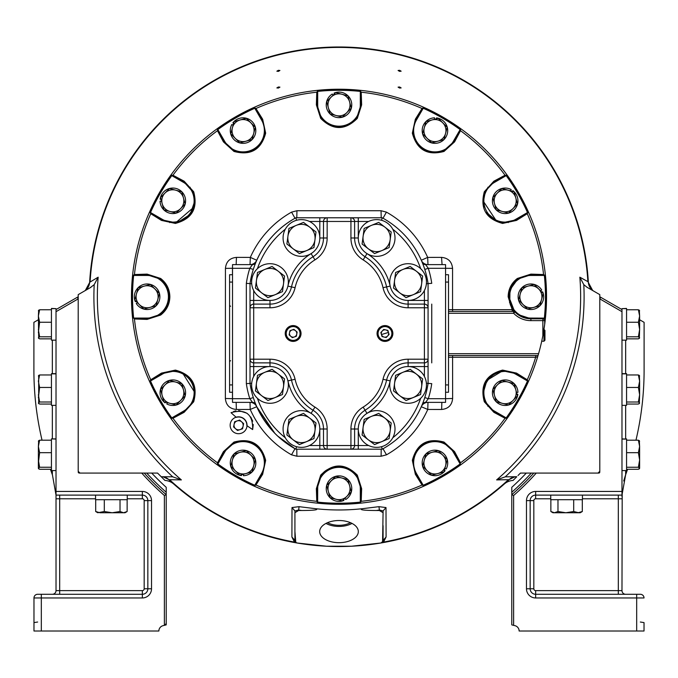 <?xml version="1.0" encoding="UTF-8"?>
<svg xmlns="http://www.w3.org/2000/svg" width="678" height="678" viewBox="0 0 678 678"><rect width="100%" height="100%" fill="white"/><g stroke="black" fill="none" stroke-linecap="round" stroke-linejoin="round"><path stroke-width="1.02" d="M492.881 197.544L501.864 188.526L508.017 190.171A11.018 11.018 0 0 0 494.542 203.68L492.881 197.544M512.983 208.595A11.018 11.018 0 0 0 508.017 190.171L514.161 191.806L517.475 204.086L508.492 213.104L502.339 211.46A11.018 11.018 0 0 0 512.983 208.595M494.542 203.68A11.018 11.018 0 0 0 502.339 211.46L496.194 209.824L494.542 203.68M176.136 213.104L163.839 209.824L162.178 203.68A11.018 11.018 0 0 0 180.628 208.595L176.136 213.104M175.661 190.171A11.018 11.018 0 0 0 162.178 203.68L160.525 197.544L169.508 188.526L181.806 191.806L183.458 197.951A11.018 11.018 0 0 0 175.661 190.171M180.628 208.595A11.018 11.018 0 0 0 183.458 197.951L185.119 204.086L180.628 208.595M255.343 459.625L252.063 471.922L245.928 473.575A11.018 11.018 0 0 0 250.835 455.133L255.343 459.625M232.41 460.099A11.018 11.018 0 0 0 245.928 473.575L239.783 475.236L230.774 466.252L234.046 453.955L240.19 452.294A11.018 11.018 0 0 0 232.41 460.099M250.835 455.133A11.018 11.018 0 0 0 240.19 452.294L246.334 450.641L250.835 455.133M330.017 113.879L326.703 101.598L331.195 97.09A11.018 11.018 0 0 0 336.161 115.523L330.017 113.879M349.636 102.005A11.018 11.018 0 0 0 331.195 97.09L335.686 92.589L347.984 95.861L351.297 108.149L346.805 112.65A11.018 11.018 0 0 0 349.636 102.005M336.161 115.523A11.018 11.018 0 0 0 346.805 112.65L342.314 117.158L336.161 115.523M233.079 125.218L231.808 124.532A12.772 12.772 0 0 0 235.325 140.744A12.772 12.772 0 0 0 253.216 138.312A12.772 12.772 0 0 0 250.784 120.421A12.772 12.772 0 0 0 232.893 122.854L233.571 123.371M521.874 287.777L534.162 284.463L538.671 288.955A11.018 11.018 0 0 0 520.238 293.921L521.874 287.777M533.755 307.397A11.018 11.018 0 0 0 538.671 288.955L543.171 293.447L539.9 305.744L527.611 309.058L523.102 304.566A11.018 11.018 0 0 0 533.755 307.397M520.238 293.921A11.018 11.018 0 0 0 523.102 304.566L518.602 300.066L520.238 293.921M516.5 392.359L517.941 392.316A12.772 12.772 0 0 0 506.788 380.036A12.772 12.772 0 0 0 492.516 391.087A12.772 12.772 0 0 0 503.568 405.368A12.772 12.772 0 0 0 517.848 394.316L517 394.206M444.921 468.303L446.192 468.981A12.772 12.772 0 0 0 442.675 452.777A12.772 12.772 0 0 0 424.784 455.209A12.772 12.772 0 0 0 427.216 473.1A12.772 12.772 0 0 0 445.107 470.668L444.429 470.151M185.119 395.977L176.136 404.986L169.983 403.351A11.018 11.018 0 0 0 183.458 389.833L185.119 395.977M165.017 384.918A11.018 11.018 0 0 0 169.983 403.351L163.839 401.715L160.525 389.426L169.508 380.417L175.661 382.053A11.018 11.018 0 0 0 165.017 384.918M183.458 389.833A11.018 11.018 0 0 0 175.661 382.053L181.806 383.689L183.458 389.833M308.465 254.962A18.365 18.365 0 0 0 318.423 230.978A18.365 18.365 0 0 0 294.438 221.011A18.365 18.365 0 0 0 284.472 245.004A18.365 18.365 0 0 0 308.465 254.962M253.309 397.579L249.809 398.698A93.666 93.666 0 0 1 246.343 383.638L250.013 383.375L250.013 359.204A3.67 3.67 0 0 0 253.691 362.874L269.988 362.874A22.035 22.035 0 0 1 291.489 380.078A47.748 47.748 0 0 0 313.016 410.232A22.035 22.035 0 0 1 323.491 428.996L323.491 445.522A3.67 3.67 0 0 0 327.16 449.192L295.888 449.192L296.532 446.692M253.691 376.451L253.691 366.552L250.013 366.552L250.013 359.204A3.67 3.67 0 0 0 253.691 362.874L253.691 307.778L269.988 307.778A25.713 25.713 0 0 0 295.074 287.709L291.489 286.904A22.035 22.035 0 0 1 269.988 304.108L253.691 304.108A3.67 3.67 0 0 0 250.013 307.778L250.013 283.607L246.343 283.345L246.343 383.638M253.691 362.874L253.691 366.552L269.98 366.552L269.988 362.874L269.988 359.204L250.013 359.204L250.013 307.778L253.691 307.778L253.691 304.108A3.67 3.67 0 0 0 250.013 307.778L250.013 300.43L253.691 300.43L253.691 290.523M381.561 446.692L382.206 449.192L350.933 449.192A3.67 3.67 0 0 0 354.602 445.522L354.602 428.996A22.035 22.035 0 0 1 365.078 410.232A47.748 47.748 0 0 0 386.604 380.078A22.035 22.035 0 0 1 408.105 362.874L424.403 362.874A3.67 3.67 0 0 0 428.072 359.204L428.072 283.607A89.996 89.996 0 0 0 382.206 217.782L327.16 217.782A3.67 3.67 0 0 0 323.491 221.46L323.491 237.986A22.035 22.035 0 0 1 313.016 256.75A47.748 47.748 0 0 0 291.489 286.904A22.035 22.035 0 0 1 269.988 304.108L269.988 307.778M309.456 221.46L319.813 221.46L319.813 217.782L327.16 217.782L295.888 217.782A89.996 89.996 0 0 0 250.013 283.607L251.699 283.726M424.403 290.523L424.403 300.43L428.072 300.43L428.072 307.778A3.67 3.67 0 0 0 424.403 304.108L408.105 304.108A22.035 22.035 0 0 1 386.604 286.904A47.748 47.748 0 0 0 365.078 256.75A22.035 22.035 0 0 1 354.602 237.986L354.602 221.46A3.67 3.67 0 0 0 350.933 217.782L358.281 217.782L358.281 221.46L368.637 221.46M382.206 217.782L381.561 220.291M424.784 269.412L428.284 268.302A93.666 93.666 0 0 1 431.75 283.336L426.394 283.726M390.181 380.883L386.604 380.078A22.035 22.035 0 0 1 408.105 362.874L408.105 366.552L428.072 366.552L428.072 359.204L428.072 383.375L431.75 383.646A93.666 93.666 0 0 1 428.284 398.698L425.598 402.368L445.565 402.368L445.565 264.623L425.598 264.623L428.284 268.302L445.565 268.302M368.637 445.522L358.281 445.522L358.281 449.192L319.813 449.192L319.813 445.522L309.456 445.522M295.888 449.192L295.888 449.192A89.996 89.996 0 0 1 250.013 383.375L251.699 383.256M390.181 380.892A51.426 51.426 0 0 1 367.01 413.36L365.078 410.232A22.035 22.035 0 0 0 354.602 428.996L358.281 428.996L358.281 445.522L327.16 445.522L327.16 428.996A25.713 25.713 0 0 0 314.939 407.105L311.083 413.36A51.426 51.426 0 0 1 287.913 380.892M426.394 383.256L428.072 383.375A89.996 89.996 0 0 1 382.206 449.192L382.206 449.192M354.602 237.986A22.035 22.035 0 0 0 365.078 256.75L363.145 259.877A25.713 25.713 0 0 1 350.933 237.986L350.933 221.46L358.281 221.46L358.281 237.978L350.933 237.986M390.181 286.099L386.604 286.904A22.035 22.035 0 0 0 408.105 304.108L408.105 300.43L424.403 300.43L424.403 359.204L408.105 359.204A25.713 25.713 0 0 0 383.019 379.265A44.078 44.078 0 0 1 363.145 407.105A25.713 25.713 0 0 0 350.933 428.996L350.933 449.192A3.67 3.67 0 0 0 354.602 445.522M296.532 220.291L295.888 217.782A89.996 89.996 0 0 0 250.013 283.607M298.278 327.499A7.899 7.899 0 0 1 299.125 338.644A7.899 7.899 0 0 1 287.981 339.483A7.899 7.899 0 0 1 287.133 328.338A7.899 7.899 0 0 1 298.278 327.499M288.633 338.729A6.899 6.899 0 0 0 298.362 337.991A6.899 6.899 0 0 0 297.634 328.254A6.899 6.899 0 0 0 287.896 328.991A6.899 6.899 0 0 0 288.633 338.729M297.134 332.084L296.345 336.254L292.345 337.661L289.125 334.898L289.913 330.728L293.913 329.322L297.134 332.084M377.392 335.771A7.899 7.899 0 0 0 387.248 341.059A7.899 7.899 0 0 0 392.528 331.203A7.899 7.899 0 0 0 382.68 325.923A7.899 7.899 0 0 0 377.392 335.771M378.349 335.483A6.899 6.899 0 0 0 386.952 340.102A6.899 6.899 0 0 0 391.57 331.5A6.899 6.899 0 0 0 382.968 326.881A6.899 6.899 0 0 0 378.349 335.483M389.087 334.457L386.189 337.551L382.053 336.585L380.833 332.525L383.731 329.432L387.867 330.398L389.087 334.457M391.198 231.978L378.714 222.384L371.434 225.384A13.636 13.636 0 0 0 368.332 248.801A13.636 13.636 0 0 0 390.164 239.783A13.636 13.636 0 0 0 371.434 225.384L364.162 228.393L362.094 244.004L374.57 253.597L389.121 247.58L391.198 231.978M295.328 218.096A3.67 3.67 0 0 0 295.006 218.257A89.996 89.996 0 0 0 256.742 260.25L250.326 257.403L250.029 264.623L236.147 264.615A3.67 3.67 0 0 0 235.944 264.623M421.555 260.123L427.674 257.403L441.548 257.386C448.234 258.021 451.904 261.683 452.557 268.369L452.548 309.685L512.17 309.685L508.144 296.761C508.314 289.218 511.382 283.124 517.348 278.472L530.916 274.115L543.561 274.548L543.527 274.997L530.891 274.785L517.755 279.056C511.992 283.557 509.025 289.455 508.847 296.761L514.627 311.634A176.263 176.263 0 0 0 514.721 310.626M527.967 212.324L527.264 213.714L516.526 220.409L502.601 223.426C485.999 218.952 479.897 208.392 484.312 191.747L493.881 181.187L505.051 175.238L506.61 175.331A206.968 206.968 0 0 1 527.967 212.324L527.264 213.714A205.765 205.765 0 0 1 543.561 274.548L544.866 275.404A206.968 206.968 0 0 1 544.866 318.118L530.891 318.067L530.891 318.728L517.755 314.456L521.738 316.812M505.246 175.653L506.195 175.627L494.525 182.365L494.194 181.789L505.246 175.653L505.051 175.238A205.765 205.765 0 0 0 460.523 130.71L454.565 141.88L444.014 151.448C427.403 155.881 416.843 149.779 412.334 133.159L415.343 119.235L422.047 108.497L422.419 108.751L415.911 119.591L412.902 130.583L413.046 133.108A22.035 22.035 0 0 0 443.692 150.813L453.972 141.566L460.108 130.507L460.523 130.71L460.43 129.151L460.108 130.507M360.357 90.894L361.213 92.2L361.645 104.844L357.289 118.413C345.094 130.549 332.906 130.549 320.711 118.413L316.355 104.844L316.787 92.2L317.643 90.894A206.968 206.968 0 0 1 360.357 90.894L361.213 92.2A205.765 205.765 0 0 1 422.047 108.497L423.436 107.794A206.968 206.968 0 0 1 460.43 129.151M316.355 104.844L317.024 104.87L321.304 118.006C333.093 129.634 344.899 129.634 356.713 117.989L360.976 104.87L360.306 104.87A21.306 21.306 0 0 1 339 126.176A21.306 21.306 0 0 1 317.694 104.87L317.024 104.87L317.245 92.225L316.787 92.2A205.765 205.765 0 0 0 255.953 108.497L262.657 119.235L265.666 133.159C261.157 149.779 250.597 155.881 233.986 151.448L223.426 141.88L217.477 130.71L217.892 130.507L224.028 141.566L234.3 150.804C250.326 154.974 260.547 149.075 264.954 133.108L265.098 130.591L262.089 119.591L255.581 108.751L255.953 108.497L254.564 107.794L255.581 108.751M171.39 175.331L172.949 175.238L184.119 181.187L193.688 191.747C198.103 208.392 192.001 218.952 175.399 223.426L161.474 220.409L150.736 213.714L150.033 212.324A206.968 206.968 0 0 1 171.39 175.331L172.949 175.238A205.765 205.765 0 0 1 217.477 130.71L217.57 129.151A206.968 206.968 0 0 1 254.564 107.794M150.991 213.333L150.499 212.528L162.169 219.265L161.839 219.841L150.991 213.333L150.736 213.714A205.765 205.765 0 0 0 134.439 274.548L147.084 274.115L160.652 278.472C166.619 283.133 169.686 289.235 169.856 296.769C169.669 304.32 166.602 310.414 160.652 315.05L147.084 319.406L134.439 318.974L134.473 318.516L147.109 318.728L160.245 314.456C166.008 309.956 168.983 304.058 169.153 296.761C168.958 289.421 165.991 283.523 160.245 279.056L147.109 274.785L134.473 274.997L134.439 274.548L133.134 275.404L134.473 274.997M448.505 313.287L513.661 313.287A23.874 23.874 0 0 0 530.891 320.635L542.858 320.635L542.858 335.635A207.536 207.536 0 0 1 538.569 353.696L537.662 356.781L535.662 357.272L452.582 357.255L452.633 398.478C451.997 405.156 448.328 408.817 441.632 409.47L427.776 409.461C418.987 428.962 405.224 444.082 386.494 454.828L381.121 456.235L296.879 456.235L291.506 454.828C272.776 444.082 259.013 428.962 250.224 409.461L236.368 409.47C229.673 408.817 226.003 405.156 225.367 398.469L225.443 268.369C226.096 261.683 229.766 258.021 236.453 257.386L250.326 257.403A97.022 97.022 0 0 1 291.565 212.129L296.939 210.731L381.061 210.731L386.435 212.129A97.022 97.022 0 0 1 427.674 257.403L427.971 264.623A7.348 7.348 0 0 1 421.614 260.962M448.505 309.685L452.548 309.685L452.624 311.448L448.836 311.448M445.522 268.293L452.557 268.369M450.565 311.448L493.075 311.448M512.246 311.448L512.17 309.685L513.687 311.448L512.246 311.448M509.771 303.083L509.975 289.811L517.755 279.056A22.035 22.035 0 0 0 508.847 296.761A22.035 22.035 0 0 1 517.755 279.056L517.348 278.472M521.789 316.829L530.891 318.796A22.035 22.035 0 0 1 514.966 311.999L513.661 313.287L513.687 311.448L514.966 311.999L512.949 310.185M543.527 274.997L544.866 275.404M542.858 335.635L544.697 324.304A207.536 207.536 0 0 0 339 89.225A207.536 207.536 0 0 0 131.464 296.761A207.536 207.536 0 0 1 339 89.225A207.536 207.536 0 0 1 545.985 311.863A207.536 207.536 0 0 0 339 89.225A207.536 207.536 0 0 0 131.464 296.761A207.536 207.536 0 0 0 537.662 356.781A207.536 207.536 0 0 1 131.464 296.761A207.536 207.536 0 0 0 132.015 311.821A207.536 207.536 0 0 1 131.464 296.761M544.866 318.118L543.697 318.974L544.214 319.346M538.035 355.526L448.505 355.526L538.035 355.526M544.62 324.864A207.536 207.536 0 0 1 544.536 325.499A207.536 207.536 0 0 0 544.62 324.864M544.502 325.711A207.536 207.536 0 0 1 544.341 326.838A207.536 207.536 0 0 0 544.502 325.711M543.951 341.195L543.951 329.406A207.536 207.536 0 0 0 544.273 327.321A207.536 207.536 0 0 1 543.951 329.406L543.951 329.457M518.009 475.515L520.458 473.075L598.03 473.075L599.793 471.312L599.793 294.633L587.004 287.252L583.8 284.65L579.851 277.2L587.885 281.641L592.725 290.557M85.292 290.548L90.115 281.641A249.343 249.343 0 0 1 339 47.418A249.343 249.343 0 0 1 587.885 281.641L588.36 282.302A249.775 249.775 0 0 0 339 46.985A249.775 249.775 0 0 0 89.64 282.302L98.149 277.2L94.2 284.65L90.03 287.811M278.395 71.368L279.921 70.478L278.395 70.3L276.861 71.198L278.395 71.368M399.605 70.3L401.139 71.198L399.605 71.368L398.079 70.478L399.605 70.3M399.605 88.055L401.139 87.92L399.605 86.987L398.079 87.14L399.605 88.055M278.395 86.987L279.921 87.14L278.395 88.055L276.861 87.92L278.395 86.987M90.996 287.252L78.207 294.633L78.207 471.312L79.97 473.075L157.542 473.075L161.22 476.744L172.712 476.82L181.365 479.905L168.932 479.693A11.018 11.018 0 0 0 166.118 477.795M297.125 543.002A249.775 249.775 0 0 1 168.932 479.693A11.018 11.018 0 0 0 161.432 476.744A11.018 11.018 0 0 1 168.932 479.693A249.775 249.775 0 0 0 297.125 543.002L294.455 542.086L291.913 537.001L291.998 507.559L299.057 506.669L315.05 508.627A213.223 213.223 0 0 0 362.95 508.627L378.943 506.669L386.002 507.559L386.087 537.001L383.545 542.086L380.875 543.002L351.45 546.222L326.55 546.222L297.125 543.002L295.794 542.358L294.922 531.433L294.922 512.695L298.591 510.509L301.693 510.509C313.295 510.441 318.211 509.915 316.423 508.941M361.577 508.941C359.815 509.915 364.73 510.441 376.307 510.509L379.409 510.509L383.078 512.695L382.57 541.697L380.875 543.002A249.775 249.775 0 0 0 509.068 479.693L496.635 479.905L505.288 476.82L516.78 476.744L513.06 480.439A14.696 14.696 0 0 0 504.279 484.024M593.852 291.201A11.018 11.018 0 0 1 588.36 282.302M89.64 282.302A11.018 11.018 0 0 1 84.318 291.108M173.721 484.024A14.696 14.696 0 0 0 164.94 480.439L159.991 475.515M159.355 474.88L158.771 474.295M148.355 473.075L156.923 473.075M371.205 544.451A249.775 249.775 0 0 1 361.298 545.536M351.043 546.248A249.775 249.775 0 0 1 325.618 546.18M316.702 545.536A249.775 249.775 0 0 1 306.795 544.451M339 520.518A19.323 11.085 0 0 1 358.315 531.366A19.323 11.085 0 0 1 339 542.68A19.323 11.085 0 0 1 319.685 531.366A19.323 11.085 0 0 1 339 520.518M301.693 510.509L298.591 510.009L294.93 510.932L291.998 507.559M299.057 506.669L298.591 510.509M294.922 512.695L294.93 510.932M294.922 525.662L294.913 540.391L296.006 542.527L294.455 542.086A249.343 249.343 0 0 1 170.051 480.134L163.025 476.744M295.43 541.697A2.644 2.288 180 0 1 294.922 540.349L294.922 540.391A2.644 2.644 0 0 0 295.794 542.358M294.922 540.349L294.922 531.433M294.913 540.391L291.913 537.001M386.002 507.559L383.07 510.932L379.409 510.009L378.943 506.669M379.409 510.509L379.409 510.009L376.307 510.509M383.07 510.932L383.078 512.695M386.087 537.001L383.087 540.391L383.078 525.662M380.875 543.002A249.775 249.775 0 0 0 509.068 479.693A11.018 11.018 0 0 1 516.568 476.744L514.975 476.744L507.949 480.134A249.343 249.343 0 0 1 383.545 542.086L381.994 542.527L383.078 540.349A2.644 2.288 180 0 1 382.57 541.697M383.078 531.433L383.078 540.349M382.206 542.358A2.644 2.644 0 0 0 383.078 540.391M519.229 474.295L518.645 474.88M521.077 473.075L520.212 473.312M325.974 523.416A18.738 10.746 180 0 0 339 526.433A18.738 10.746 180 0 0 352.026 523.416M350.492 522.687A16.764 9.619 0 0 1 339 525.306A16.764 9.619 0 0 1 327.508 522.687M514.746 310.668A176.297 176.297 0 0 1 514.661 311.677A176.297 176.297 0 0 1 514.661 311.744M483.711 397.689A176.433 176.433 0 0 0 484.287 396.859A176.433 176.433 0 0 1 483.711 397.689M498.33 372.527A176.433 176.433 0 0 0 498.762 371.62A176.433 176.433 0 0 1 498.33 372.527M514.873 282.709A176.433 176.433 0 0 0 514.788 281.709A176.433 176.433 0 0 1 514.873 282.709M498.762 221.901A176.433 176.433 0 0 0 498.33 220.986A176.433 176.433 0 0 1 498.762 221.901M484.287 196.654A176.433 176.433 0 0 0 483.711 195.832A176.433 176.433 0 0 1 484.287 196.654M194.289 195.832A176.433 176.433 0 0 0 193.713 196.654A176.433 176.433 0 0 1 194.289 195.832M179.67 220.986A176.433 176.433 0 0 0 179.238 221.901A176.433 176.433 0 0 1 179.67 220.986M514.873 310.804A176.433 176.433 0 0 1 514.788 311.812A176.433 176.433 0 0 1 514.788 311.829A176.433 176.433 0 0 0 514.788 311.812A176.433 176.433 0 0 0 514.873 310.804M423.208 107.726L422.402 108.743M412.334 460.362L413.046 460.43L412.91 462.947L415.911 473.922L422.419 484.762L422.047 485.024L415.351 474.286L412.334 460.362C416.8 443.759 427.36 437.657 444.014 442.064L454.565 451.641L460.523 462.803L460.133 463.955L460.523 462.803A205.765 205.765 0 0 0 505.051 418.275L493.881 412.326L484.312 401.774C479.88 385.163 485.973 374.603 502.601 370.095L516.526 373.103L527.264 379.799L527.967 381.197A206.968 206.968 0 0 1 506.61 418.19L505.051 418.275L506.61 418.19M360.755 501.288L360.306 502.118L360.306 488.643L360.976 488.643L360.755 501.288L361.213 501.322L360.357 502.627A206.968 206.968 0 0 1 317.643 502.627L316.787 501.322L316.355 488.677L320.711 475.109C332.906 462.972 345.094 462.972 357.289 475.109L361.645 488.677L361.213 501.322A205.765 205.765 0 0 0 422.047 485.024L423.436 485.719L422.419 484.762M255.581 484.762L254.564 485.719L255.953 485.024L255.581 484.762L262.089 473.922L265.098 462.938L264.954 460.413A22.035 22.035 0 0 0 234.291 442.717L224.028 451.955L217.892 463.006L217.477 462.803L217.57 464.362L217.892 463.006M172.754 417.868L171.39 418.19L172.949 418.275L172.754 417.868L183.806 411.732L192.527 402.562L193.62 399.986L194.857 392.57L182.501 372.9L175.348 370.807A22.035 22.035 0 0 1 177.873 371.247M171.39 418.19A206.968 206.968 0 0 1 150.033 381.197L150.736 379.799L161.474 373.103L175.399 370.095C192.027 374.603 198.12 385.163 193.688 401.774L184.119 412.326L172.949 418.275A205.765 205.765 0 0 0 217.477 462.803L223.435 451.641L233.986 442.064C250.64 437.657 261.2 443.759 265.666 460.362L262.649 474.286L255.953 485.024A205.765 205.765 0 0 0 316.787 501.322L317.694 502.118A206.459 206.459 0 0 0 360.306 502.118L360.357 502.627M147.084 319.406L147.109 318.067L133.642 318.067L134.439 318.974A205.765 205.765 0 0 0 150.736 379.799L150.991 380.18L161.839 373.671L162.169 374.256L150.499 380.985L150.991 380.18M164.161 282.794A22.035 22.035 0 0 1 167.025 287.303M168.229 290.447A22.035 22.035 0 0 1 169.153 296.761M169.153 296.778A22.035 22.035 0 0 1 168.534 301.947M168.008 303.769A22.035 22.035 0 0 1 160.245 314.456L160.652 315.05M160.652 278.472L160.245 279.056M231.037 412.673A158.406 158.406 0 0 0 236.283 417.343A8.263 8.263 0 0 1 246.851 425.598A158.406 158.406 0 0 0 252.648 429.555C253.072 414.199 245.877 408.571 231.037 412.673M225.367 398.469L232.478 398.689A3.67 3.67 0 0 0 232.52 399.266M225.443 268.369L232.478 268.293L232.478 274.726M232.478 392.265L232.478 398.834M232.52 267.717L232.478 268.293L232.52 267.717A3.67 3.67 0 0 0 232.478 268.293M236.453 257.386L236.147 264.615L250.029 264.615A7.348 7.348 0 0 0 256.742 260.25M441.548 257.386L442.073 264.623A3.67 3.67 0 0 0 441.853 264.615L427.971 264.615M421.614 406.02A7.348 7.348 0 0 1 427.674 402.368M250.029 402.359L250.224 409.461L256.742 406.732A7.348 7.348 0 0 0 250.326 402.368A7.348 7.348 0 0 1 256.742 406.732A89.996 89.996 0 0 0 295.006 448.726A3.67 3.67 0 0 0 295.328 448.887L295.049 448.751M381.206 217.782L381.061 210.731M296.795 217.782L296.939 210.731M452.633 398.478L445.522 398.689M441.632 409.47L441.853 402.368M452.65 355.526L452.582 357.255L448.505 357.264M544.697 324.304L544.697 320.558L542.858 320.635L542.934 318.796L530.891 318.796A22.035 22.035 0 0 1 514.966 311.999A1.763 1.763 0 0 0 513.687 311.448L448.505 311.448M543.697 318.974L544.358 318.067A206.459 206.459 0 0 0 544.358 275.454L530.891 275.454L530.916 274.115M542.934 318.796L543.561 318.914L542.934 318.796A1.763 1.763 0 0 1 544.697 320.558A1.763 1.763 0 0 0 542.934 318.796M527.009 380.18L527.501 380.985L515.831 374.256L516.161 373.671L527.009 380.18L527.264 379.799A205.765 205.765 0 0 0 535.662 357.272L535.739 355.526M508.847 296.761A22.035 22.035 0 0 0 509.042 299.71A22.035 22.035 0 0 1 508.847 296.761M509.483 301.998A22.035 22.035 0 0 0 509.814 303.202A22.035 22.035 0 0 1 509.483 301.998M510.161 304.261A22.035 22.035 0 0 0 512.221 308.473A22.035 22.035 0 0 1 510.161 304.261M512.865 309.448A22.035 22.035 0 0 0 517.755 314.456A22.035 22.035 0 0 1 512.865 309.448L513.5 310.304M427.971 402.359L427.776 409.461L421.258 406.732M386.494 454.828L382.994 448.726M381.121 456.235L381.206 449.192M296.879 456.235L296.795 449.192M291.506 454.828L295.006 448.726L277.522 435.937M272.581 430.945L256.742 406.732L274.895 433.386M277.488 435.912L295.006 448.726M236.368 409.47L236.147 402.368M483.66 397.469A176.263 176.263 0 0 0 484.236 396.63M498.11 372.603A176.263 176.263 0 0 0 498.542 371.688M514.721 282.887A176.263 176.263 0 0 0 514.636 281.879M498.542 221.833A176.263 176.263 0 0 0 498.11 220.909M484.236 196.891A176.263 176.263 0 0 0 483.66 196.052M194.34 196.052A176.263 176.263 0 0 0 193.764 196.891M179.89 220.909A176.263 176.263 0 0 0 179.458 221.833M233.579 411.461L235.842 410.843M238.724 410.58L247.021 413.241M250.707 416.962L252.708 421.199M253.267 424.521L252.648 429.555M515.831 374.256A21.306 21.306 0 0 0 483.872 392.706A21.306 21.306 0 0 0 494.525 411.156L506.195 417.885A206.459 206.459 0 0 0 527.501 380.985L527.967 381.197M484.312 401.774L484.956 401.461L494.194 411.732L505.246 417.868M502.601 370.095L502.652 370.807C490.567 373.256 484.058 380.553 483.143 392.706L484.956 401.461A22.035 22.035 0 0 1 483.338 395.655L484.762 401.012M516.526 373.103L516.161 373.671L502.652 370.807L486.957 380.307M486.948 380.316L483.143 393.113A22.035 22.035 0 0 1 483.143 392.706M460.108 463.006L453.972 451.955L443.7 442.717C427.674 438.539 417.453 444.446 413.046 460.43C416.08 443.234 430.75 437.912 443.7 442.717L444.014 442.064M317.643 502.627L317.694 488.643A21.306 21.306 0 0 1 339 467.345A21.306 21.306 0 0 1 360.306 488.643M361.645 488.677L360.976 488.643L356.696 475.515C344.899 463.888 333.101 463.888 321.304 475.515L317.024 488.643L317.245 501.288M321.313 475.498C333.11 463.76 344.907 463.769 356.704 475.515L357.289 475.109M356.696 475.515C346.805 461.887 325.872 466.133 321.304 475.515L320.711 475.109M233.986 442.064L234.291 442.717C247.538 438.81 247.928 441.793 254.097 443.861C260.479 447.844 264.089 453.353 264.954 460.413L265.666 460.362M180.365 371.993A22.035 22.035 0 0 1 183.085 373.197M186.992 375.824A22.035 22.035 0 0 1 194.857 392.833M194.662 395.681A22.035 22.035 0 0 1 193.044 401.461L193.628 399.969M175.399 370.095L175.348 370.807L161.839 373.671L161.474 373.103M193.688 401.774L193.044 401.461M150.033 381.197L150.499 380.985A206.459 206.459 0 0 0 171.805 417.885L183.475 411.156L184.119 412.326M147.109 318.067A21.306 21.306 0 0 0 168.415 296.761A21.306 21.306 0 0 0 147.109 275.454L133.642 275.454A206.459 206.459 0 0 0 133.642 318.067L134.473 318.516M502.601 223.426L502.652 222.706L516.161 219.841L527.009 213.333M484.312 191.747L484.956 192.052L483.143 200.951L496.457 221.053L502.652 222.706L496.499 221.07M493.881 181.187L494.194 181.789L485.482 190.925L483.211 202.62A22.035 22.035 0 0 1 484.956 192.052M516.526 220.409L515.831 219.265L527.501 212.528A206.459 206.459 0 0 0 506.195 175.627L506.61 175.331M491.025 217.706A22.035 22.035 0 0 1 486.473 212.46L496.966 221.265M484.067 207.137A22.035 22.035 0 0 1 483.541 205.002L484.067 207.137M422.419 108.751L423.436 107.794M444.014 151.448L443.692 150.813C425.403 157.262 413.529 143.295 413.046 133.108L412.334 133.159M361.645 104.844L360.976 104.87L360.755 92.225M322.889 119.913L321.304 118.006C328.059 127.083 343.644 132.617 356.713 117.989L357.289 118.413M321.304 118.006L320.711 118.413M317.245 92.225L317.643 90.894M217.892 130.507L217.57 129.151M265.666 133.159L264.954 133.108C264.056 143.66 252.182 157.559 234.3 150.804L240.071 152.414M233.986 151.448L234.3 150.804M193.688 191.747L193.044 192.052L183.806 181.789L172.754 175.653M194.823 202.086L194.459 196.628A22.035 22.035 0 0 1 194.857 200.815L193.044 192.052A22.035 22.035 0 0 1 193.374 192.866M194.857 200.815A22.035 22.035 0 0 1 175.348 222.706L178.017 222.231L190.145 214.443L194.857 200.815M161.474 220.409L161.839 219.841L175.348 222.706L161.805 219.901M175.399 223.426L175.348 222.706L178 222.24M184.119 181.187L183.475 182.365L171.805 175.627A206.459 206.459 0 0 0 150.499 212.528L150.033 212.324M315.999 422.979L303.515 413.385L296.244 416.394A13.636 13.636 0 0 0 293.142 439.802A13.636 13.636 0 0 0 314.965 430.784A13.636 13.636 0 0 0 296.244 416.394L288.964 419.394L286.896 435.005L299.379 444.599L313.931 438.59L315.999 422.979M277.005 401.893A18.365 18.365 0 0 0 286.964 377.9A18.365 18.365 0 0 0 262.979 367.942A18.365 18.365 0 0 0 253.013 391.926A18.365 18.365 0 0 0 277.005 401.893M425.598 264.623A3.67 3.67 0 0 1 422.241 262.445M422.241 404.554A3.67 3.67 0 0 1 425.598 402.368L428.284 398.698L424.784 397.579M232.52 398.698L232.52 402.368L252.496 402.368L249.809 398.698L232.52 398.698L232.52 264.623L252.487 264.623L250.504 267.242M252.496 402.368A3.67 3.67 0 0 1 255.852 404.554M246.343 283.345A93.666 93.666 0 0 1 249.801 268.302L253.301 269.412M232.52 268.302L249.801 268.302L252.487 264.623A3.67 3.67 0 0 0 255.843 262.445M383.655 254.962A18.365 18.365 0 0 0 393.613 230.978A18.365 18.365 0 0 0 369.629 221.011A18.365 18.365 0 0 0 359.671 245.004A18.365 18.365 0 0 0 383.655 254.962M315.999 231.978L303.515 222.384L296.244 225.384A13.636 13.636 0 0 0 293.142 248.801A13.636 13.636 0 0 0 314.965 239.783A13.636 13.636 0 0 0 296.244 225.384L288.964 228.393L286.896 244.004L299.379 253.597L313.931 247.58L315.999 231.978M284.54 276.056L272.056 266.462L264.784 269.463A13.636 13.636 0 0 0 261.683 292.879A13.636 13.636 0 0 0 283.506 283.862A13.636 13.636 0 0 0 264.784 269.463L257.504 272.471L255.436 288.074L267.92 297.676L282.472 291.659L284.54 276.056M391.198 422.979L378.714 413.385L371.434 416.394A13.636 13.636 0 0 0 368.332 439.802A13.636 13.636 0 0 0 390.164 430.784A13.636 13.636 0 0 0 371.434 416.394L364.162 419.394L362.094 435.005L374.57 444.599L389.121 438.59L391.198 422.979M383.655 445.971A18.365 18.365 0 0 0 393.613 421.979A18.365 18.365 0 0 0 369.629 412.021A18.365 18.365 0 0 0 359.671 436.005A18.365 18.365 0 0 0 383.655 445.971M422.657 276.056L410.173 266.462L402.893 269.463A13.636 13.636 0 0 0 399.791 292.879A13.636 13.636 0 0 0 421.614 283.862A13.636 13.636 0 0 0 402.893 269.463L395.621 272.471L393.554 288.074L406.029 297.676L420.58 291.659L422.657 276.056M277.005 299.04A18.365 18.365 0 0 0 286.964 275.056A18.365 18.365 0 0 0 262.979 265.09A18.365 18.365 0 0 0 253.013 289.082A18.365 18.365 0 0 0 277.005 299.04M308.465 445.971A18.365 18.365 0 0 0 318.423 421.979A18.365 18.365 0 0 0 294.438 412.021A18.365 18.365 0 0 0 284.472 436.005A18.365 18.365 0 0 0 308.465 445.971M422.657 378.9L410.173 369.307L402.893 372.315A13.636 13.636 0 0 0 399.791 395.723A13.636 13.636 0 0 0 421.614 386.706A13.636 13.636 0 0 0 402.893 372.315L395.621 375.315L393.554 390.926L406.029 400.52L420.58 394.511L422.657 378.9M415.114 299.04A18.365 18.365 0 0 0 425.072 275.056A18.365 18.365 0 0 0 401.088 265.09A18.365 18.365 0 0 0 391.13 289.082A18.365 18.365 0 0 0 415.114 299.04M415.114 401.893A18.365 18.365 0 0 0 425.072 377.9A18.365 18.365 0 0 0 401.088 367.942A18.365 18.365 0 0 0 391.13 391.926A18.365 18.365 0 0 0 415.114 401.893M284.54 378.9L272.056 369.307L264.784 372.315A13.636 13.636 0 0 0 261.683 395.723A13.636 13.636 0 0 0 283.506 386.706A13.636 13.636 0 0 0 264.784 372.315L257.504 375.315L255.436 390.926L267.92 400.52L282.472 394.511L284.54 378.9M422.657 133.888L425.937 121.599L432.072 119.938A11.018 11.018 0 0 0 427.165 138.38L422.657 133.888M445.59 133.413A11.018 11.018 0 0 0 432.072 119.938L438.217 118.286L447.226 127.269L443.954 139.566L437.81 141.219A11.018 11.018 0 0 0 445.59 133.413M427.165 138.38A11.018 11.018 0 0 0 437.81 141.219L431.666 142.872L427.165 138.38M434.598 119.26L434.556 117.819A12.772 12.772 0 0 0 422.275 128.964A12.772 12.772 0 0 0 433.327 143.244A12.772 12.772 0 0 0 447.607 132.193A12.772 12.772 0 0 0 436.556 117.913L436.446 118.76M243.402 474.261L243.444 475.702A12.772 12.772 0 0 0 255.725 464.549A12.772 12.772 0 0 0 244.673 450.268A12.772 12.772 0 0 0 230.393 461.328A12.772 12.772 0 0 0 241.444 475.6L241.554 474.753M234.096 424.326A4.593 4.593 0 0 0 237.639 429.767A4.593 4.593 0 0 0 243.08 426.225A4.593 4.593 0 0 0 239.546 420.784A4.593 4.593 0 0 0 234.096 424.326A4.593 4.593 0 0 1 241.665 421.86A4.593 4.593 0 0 1 240.012 429.64A4.593 4.593 0 0 1 234.096 424.326M544.951 330.449L544.951 340.203M167.458 402.681L166.78 403.952A12.772 12.772 0 0 0 182.984 400.435A12.772 12.772 0 0 0 180.551 382.536A12.772 12.772 0 0 0 162.661 384.968A12.772 12.772 0 0 0 165.093 402.868L165.61 402.181M333.042 95.242L332.279 94.013A12.772 12.772 0 0 0 327.228 109.811A12.772 12.772 0 0 0 343.932 116.65A12.772 12.772 0 0 0 350.772 99.937A12.772 12.772 0 0 0 334.068 93.098L334.398 93.886M344.958 498.279L345.721 499.508A12.772 12.772 0 0 0 350.772 483.711A12.772 12.772 0 0 0 334.068 476.871A12.772 12.772 0 0 0 327.228 493.584A12.772 12.772 0 0 0 343.932 500.423L343.602 499.635M347.984 479.634L351.297 491.923L346.805 496.423A11.018 11.018 0 0 0 341.839 477.998L347.984 479.634M328.364 491.516A11.018 11.018 0 0 0 346.805 496.423L342.314 500.932L330.017 497.66L326.703 485.372L331.195 480.863A11.018 11.018 0 0 0 328.364 491.516M341.839 477.998A11.018 11.018 0 0 0 331.195 480.863L335.686 476.363L341.839 477.998M438.217 450.641L447.226 459.625L445.59 465.778A11.018 11.018 0 0 0 432.072 452.294L438.217 450.641M427.165 470.744A11.018 11.018 0 0 0 445.59 465.778L443.954 471.922L431.666 475.236L422.657 466.252L424.292 460.099A11.018 11.018 0 0 0 427.165 470.744M432.072 452.294A11.018 11.018 0 0 0 424.292 460.099L425.937 453.955L432.072 452.294M137.481 302.719L136.253 303.473A12.772 12.772 0 0 0 152.05 308.532A12.772 12.772 0 0 0 158.889 291.82A12.772 12.772 0 0 0 142.177 284.98A12.772 12.772 0 0 0 135.337 301.693L136.125 301.363M239.783 142.872L230.774 133.888L232.41 127.744A11.018 11.018 0 0 0 245.928 141.219L239.783 142.872M250.835 122.777A11.018 11.018 0 0 0 232.41 127.744L234.046 121.599L246.334 118.286L255.343 127.269L253.708 133.413A11.018 11.018 0 0 0 250.835 122.777M245.928 141.219A11.018 11.018 0 0 0 253.708 133.413L252.063 139.566L245.928 141.219M501.864 380.417L514.161 383.689L515.822 389.833A11.018 11.018 0 0 0 497.372 384.918L501.864 380.417M502.339 403.351A11.018 11.018 0 0 0 515.822 389.833L517.475 395.977L508.492 404.986L496.194 401.715L494.542 395.571A11.018 11.018 0 0 0 502.339 403.351M497.372 384.918A11.018 11.018 0 0 0 494.542 395.571L492.881 389.426L497.372 384.918M540.519 290.803L541.747 290.04A12.772 12.772 0 0 0 525.95 284.98A12.772 12.772 0 0 0 519.111 301.693A12.772 12.772 0 0 0 535.823 308.532A12.772 12.772 0 0 0 542.663 291.82L541.875 292.15M156.126 305.744L143.838 309.058L139.329 304.566A11.018 11.018 0 0 0 157.762 299.591L156.126 305.744M144.244 286.116A11.018 11.018 0 0 0 139.329 304.566L134.829 300.066L138.1 287.777L150.389 284.463L154.898 288.955A11.018 11.018 0 0 0 144.244 286.116M157.762 299.591A11.018 11.018 0 0 0 154.898 288.955L159.398 293.447L157.762 299.591M161.5 201.163L160.059 201.205A12.772 12.772 0 0 0 171.212 213.477A12.772 12.772 0 0 0 185.484 202.425A12.772 12.772 0 0 0 174.432 188.153A12.772 12.772 0 0 0 160.152 199.205L161 199.307M510.542 190.84L511.22 189.569A12.772 12.772 0 0 0 495.016 193.086A12.772 12.772 0 0 0 497.449 210.977A12.772 12.772 0 0 0 515.339 208.544A12.772 12.772 0 0 0 512.907 190.654L512.39 191.332M639.312 440.581L639.617 446.446L638.396 452.692L639.617 459.964L639.617 468.261L638.396 469.286L639.617 468.261L639.312 468.905M56.02 438.886L51.435 438.886L56.02 439.081M56.02 470.591L51.435 470.591L51.435 438.886M168.864 479.634A249.775 249.775 0 0 0 509.136 479.634M56.02 373.849L51.435 373.849L51.435 405.359L56.02 405.359M51.435 373.654L56.02 373.654M51.435 440.2L39.604 440.2L38.383 441.225L39.604 440.2L38.383 446.446L38.688 440.581M51.435 469.286L39.604 469.286L38.383 468.261L38.383 446.446L39.604 452.692L38.383 463.04M51.435 309.761L39.604 309.761L38.383 310.787L39.604 309.761L38.383 316.007L38.688 310.143M126.93 511.653L125.049 512.746L123.574 512.746L127.133 511.526L123.574 512.746L112.158 512.746L104.302 511.526L97.776 512.746L95.886 511.653M621.98 439.081L626.565 439.081L621.98 438.886M626.565 438.886L626.565 470.591L621.98 470.591M120.023 499.694L120.023 511.526L112.158 512.746L99.997 512.746L95.691 511.526L95.691 499.694M127.133 499.694L127.133 511.526M120.023 511.526L123.574 512.746M104.302 511.526L104.302 499.694M599.793 296.913A3.67 3.67 0 0 1 600.716 297.286L621.98 309.566L621.98 491.44L535.662 491.44A9.187 9.187 0 0 0 526.475 500.618L526.475 588.775A9.187 9.187 0 0 0 535.662 597.962L636.676 597.962L636.676 631.015L519.136 631.015L519.043 630.023A5.509 5.509 0 0 0 518.924 629.506L518.789 629.091A5.509 5.509 0 0 0 518.382 628.243L517.865 627.506A5.509 5.509 0 0 0 517.263 626.879L517.017 626.675A5.509 5.509 0 0 0 516.924 626.608L516.568 626.362A5.509 5.509 0 0 0 515.916 626.006L515.805 625.964A5.509 5.509 0 0 0 514.958 625.675A5.509 5.509 0 0 1 519.136 631.015L644.024 631.015L644.024 622.599L640.346 622.023M644.024 631.015L644.024 622.599M599.793 471.312L599.64 472.659M532.874 473.075L533.798 473.075A262.632 262.632 0 0 1 511.788 494.677L511.788 624.879L514.958 625.675M599.386 472.922L599.793 472.151L598.877 473.075L536.273 473.075A264.471 264.471 0 0 1 513.619 495.508L511.788 494.677L513.619 495.508L511.788 494.677L511.788 487.304L511.788 492.236A260.793 260.793 0 0 0 531.315 473.075A260.793 260.793 0 0 1 511.788 492.236L511.788 487.304L511.788 494.677L513.619 495.508L513.619 625.336M635.964 440.2A304.871 304.871 0 0 0 644.1 370.222L644.1 322.338L639.617 319.745M520.458 473.075L536.273 473.075M527.67 473.075L526.298 473.075A257.123 257.123 0 0 1 511.788 487.304M625.658 594.284A3.67 3.67 0 0 1 621.98 590.614L622.209 489.931M636.676 594.284L636.676 597.962L644.024 597.962A3.67 3.67 0 0 0 640.346 594.284A3.67 3.67 0 0 1 644.024 597.962A3.67 3.67 0 0 0 640.346 594.284L535.662 594.284A5.509 5.509 0 0 1 530.154 588.775L530.154 500.618A5.509 5.509 0 0 1 535.662 495.11L621.98 495.11L621.989 495.703M621.98 491.44L621.98 495.11C622.04 498.203 622.04 498.203 621.98 495.11L625.658 474.659A304.871 304.871 0 0 0 627.557 469.286M625.658 470.591L625.658 474.659L623.701 480.99M621.989 496.101L622.006 496.838M535.662 597.962L535.662 594.284A5.509 5.509 0 0 1 530.154 588.775A5.509 5.509 0 0 0 535.662 594.284L535.662 590.614A1.839 1.839 0 0 1 533.823 588.775L526.475 588.775M598.877 473.075L599.793 472.151M529.645 473.075L531.315 473.075M529.493 473.075L527.976 473.075M517.865 627.506L518.382 628.243M519.043 630.023L519.136 631.015M621.98 405.359L626.565 405.359L626.565 373.849L621.98 373.849M626.565 373.654L621.98 373.654M582.444 495.11L582.444 499.694L550.739 499.694L550.739 495.11M38.688 338.466L38.383 316.007L39.604 322.253L38.383 332.601M51.435 322.253L39.604 322.253M51.435 336.796L39.604 336.796L38.383 337.822L39.604 338.847L51.435 338.847M38.383 329.525L39.604 336.796M38.688 403.664L38.688 375.341M51.435 374.959L39.604 374.959L38.383 381.206L39.604 387.46L38.383 397.8M51.435 387.46L39.604 387.46M51.435 402.003L39.604 402.003L38.383 403.02L39.604 404.046L51.435 404.046M38.383 394.732L39.604 402.003M38.383 375.985L39.604 374.959M639.312 375.341L639.617 381.206L638.396 387.46L639.617 394.732L639.312 403.664M626.565 374.959L638.396 374.959L639.617 381.206L639.617 394.732L638.396 402.003L626.565 402.003M638.396 374.959L639.617 375.985M638.396 387.46L626.565 387.46M626.565 404.046L638.396 404.046L639.617 403.02L638.396 402.003M127.261 495.11L127.261 499.694L95.556 499.694L95.556 495.11M639.312 310.143L639.617 316.007L638.396 322.253L639.617 329.525L639.312 338.466M626.565 309.761L638.396 309.761L639.617 316.007L639.617 329.525L638.396 336.796L626.565 336.796M638.396 309.761L639.617 310.787L638.396 309.761M638.396 322.253L626.565 322.253M626.565 338.847L638.396 338.847L639.617 337.822L638.396 336.796M166.212 624.167L166.212 624.879L164.381 625.336L164.381 495.508A264.471 264.471 0 0 1 141.727 473.075L144.202 473.075A262.632 262.632 0 0 0 166.212 494.677L164.381 495.508L166.212 494.677L166.212 487.304L166.212 494.677L164.381 495.508L166.212 494.677L166.212 492.236L166.212 623.446L164.822 625.226L163.042 625.675A5.509 5.509 0 0 0 158.864 631.015L158.957 630.023L158.864 631.015L33.976 631.015L33.976 597.962A3.67 3.67 0 0 1 37.654 594.284L142.338 594.284L142.338 597.962L41.324 597.962L41.324 594.284M78.207 471.312L79.123 473.075L78.36 472.659M166.212 487.304L166.212 492.236L166.212 487.304A257.123 257.123 0 0 1 151.703 473.075L150.33 473.075M148.507 473.075L150.024 473.075M166.212 623.904L166.212 622.023M33.976 622.599L37.654 622.023L33.976 622.599L33.976 597.962L41.324 597.962L41.324 631.015L158.864 631.015M78.207 472.151L79.123 473.075L141.727 473.075M78.207 296.913A3.67 3.67 0 0 0 77.284 297.286L56.02 309.566L56.02 495.11L142.338 495.11A5.509 5.509 0 0 1 147.846 500.618L147.846 588.775A5.509 5.509 0 0 1 142.338 594.284A5.509 5.509 0 0 0 147.846 588.775L144.177 588.775L144.177 500.618A1.839 1.839 0 0 0 142.338 498.788L127.261 498.788M37.654 594.284A3.67 3.67 0 0 0 33.976 597.962A3.67 3.67 0 0 1 37.654 594.284A3.67 3.67 0 0 0 33.976 597.962M144.177 588.775A1.839 1.839 0 0 1 142.338 590.614L56.02 590.614A3.67 3.67 0 0 1 52.342 594.284A3.67 3.67 0 0 0 56.02 590.614L56.02 495.11L52.443 474.931M38.383 319.745L33.9 322.338L33.9 370.222A304.871 304.871 0 0 0 42.036 440.2M50.443 469.286A304.871 304.871 0 0 0 52.342 474.659L52.342 470.591M56.02 495.11C55.96 498.203 55.96 498.203 56.02 495.11L56.011 496.059M166.212 568.571L166.212 569.384M151.703 473.075L146.685 473.075L151.703 473.075M166.212 494.677A262.632 262.632 0 0 1 144.202 473.075L146.685 473.075A260.793 260.793 0 0 0 166.212 492.236M166.034 624.235A1.839 1.839 0 0 1 165.551 624.862M159.618 628.243L160.135 627.506L159.618 628.243M626.565 440.2L638.396 440.2L639.617 446.446L639.617 459.964L638.396 467.235L626.565 467.235M638.396 440.2L639.617 441.225M638.396 452.692L626.565 452.692M639.617 468.261L638.396 467.235M626.565 469.286L638.396 469.286M582.114 511.653L580.224 512.746L554.426 512.746L550.867 511.526L550.867 499.694M557.977 499.694L557.977 511.526L554.426 512.746L552.951 512.746L551.07 511.653M557.977 511.526L565.842 512.746L573.698 511.526L578.758 512.746M573.698 499.694L573.698 511.526M582.309 499.694L582.309 511.526L578.003 512.746M38.688 468.905L38.383 468.261L39.604 469.286M51.435 452.692L39.604 452.692M51.435 467.235L39.604 467.235L38.383 468.261M38.383 459.964L39.604 467.235M56.02 309.566L56.02 308.643L51.435 308.643L51.435 340.161L56.02 340.161M51.435 308.448L56.02 308.643M621.98 340.161L626.565 340.161L626.565 308.643L621.98 308.643L621.98 309.566M626.565 308.448L621.98 308.643M295.523 330.703A3.67 3.67 0 0 0 290.345 331.093A3.67 3.67 0 0 0 290.735 336.28A3.67 3.67 0 0 0 295.913 335.881A3.67 3.67 0 0 0 295.523 330.703A3.67 3.67 0 0 1 294.345 336.958A3.67 3.67 0 0 1 289.523 332.813A3.67 3.67 0 0 1 295.523 330.703M388.477 332.432L381.443 334.551A3.67 3.67 0 0 1 385.799 329.915A3.67 3.67 0 0 1 388.477 332.432A3.67 3.67 0 0 0 383.901 329.974A3.67 3.67 0 0 0 381.443 334.551A3.67 3.67 0 0 0 386.019 337.008A3.67 3.67 0 0 0 388.477 332.432A3.67 3.67 0 0 1 384.121 337.068A3.67 3.67 0 0 1 381.443 334.551M445.565 274.726L448.505 274.726L448.505 392.265L445.565 392.265M229.588 392.265L232.52 392.265L229.588 392.265L229.588 274.726L232.52 274.726M246.843 427.021A8.433 8.433 0 0 0 240.343 417.021A8.433 8.433 0 0 0 230.342 423.521A8.433 8.433 0 0 0 236.842 433.53A8.433 8.433 0 0 0 246.843 427.021M234.647 421.733L239.69 420.089L243.631 423.631L242.538 428.818L237.495 430.462L233.554 426.92L234.647 421.733M295.074 287.709A44.078 44.078 0 0 1 314.939 259.877A25.713 25.713 0 0 0 327.16 237.986L327.16 221.46L350.933 221.46L350.933 217.782M428.072 307.778L408.105 307.778A25.713 25.713 0 0 1 383.019 287.709A44.078 44.078 0 0 0 363.145 259.877M269.988 359.204A25.713 25.713 0 0 1 295.074 379.265A44.078 44.078 0 0 0 314.939 407.105M327.16 237.986L319.813 237.986L319.813 221.46L327.16 221.46L327.16 217.782M323.491 237.986A22.035 22.035 0 0 1 313.016 256.75L311.083 253.623A51.426 51.426 0 0 0 287.913 286.091M314.939 259.877L313.016 256.75M269.988 304.108L269.988 300.43L253.691 300.43L253.691 304.108M285.328 229.181A86.318 86.318 0 0 0 257.42 268.683M291.489 286.904L287.904 286.099M365.078 256.75L367.001 253.623A51.426 51.426 0 0 1 390.181 286.091M420.674 268.683A86.318 86.318 0 0 0 392.757 229.181M327.16 449.192L327.16 445.522L319.813 445.522L319.813 429.005L327.16 428.996M257.42 398.3A86.318 86.318 0 0 0 285.328 437.802M313.016 410.232A22.035 22.035 0 0 1 323.491 428.996M295.074 379.265L287.904 380.883M269.988 362.874A22.035 22.035 0 0 1 291.489 380.078M350.933 428.996L354.602 428.996A22.035 22.035 0 0 1 365.078 410.232A47.748 47.748 0 0 0 386.604 380.078L383.019 379.265M428.072 359.204L424.403 359.204L424.403 376.451M392.757 437.802A86.318 86.318 0 0 0 420.674 398.3M365.078 410.232L363.145 407.105M386.604 380.078A22.035 22.035 0 0 1 408.105 362.874L408.105 359.204M408.105 307.778L408.105 304.108M386.604 286.904L383.019 287.709M291.565 212.129L295.006 218.257M530.891 275.454A21.306 21.306 0 0 0 509.585 296.761A21.306 21.306 0 0 0 530.891 318.067M133.134 318.118A206.968 206.968 0 0 1 133.134 275.404M579.851 277.2A241.639 241.639 0 0 1 496.635 479.905M181.365 479.905A241.639 241.639 0 0 1 98.149 277.2M583.8 284.65A245.097 245.097 0 0 1 505.288 476.82M172.712 476.82A245.097 245.097 0 0 1 94.2 284.65M484.592 398.189A177.441 177.441 0 0 1 484.05 398.969M515.805 311.804A177.441 177.441 0 0 1 515.721 312.744M500.042 371.273A177.441 177.441 0 0 1 499.635 372.129M484.05 194.552A177.441 177.441 0 0 1 484.592 195.332M499.635 221.384A177.441 177.441 0 0 1 500.042 222.248M515.721 280.768A177.441 177.441 0 0 1 515.805 281.717M177.958 222.248A177.441 177.441 0 0 1 178.365 221.384M193.408 195.332A177.441 177.441 0 0 1 193.95 194.552M169.763 222.63A184.763 184.763 0 0 1 170.068 221.943M189.738 187.865A184.763 184.763 0 0 1 190.187 187.255M487.813 187.255A184.763 184.763 0 0 1 488.262 187.865M507.932 221.943A184.763 184.763 0 0 1 508.237 222.63M522.713 316.431A184.763 184.763 0 0 1 522.628 317.194M488.262 405.647A184.763 184.763 0 0 1 487.813 406.258M144.278 318.067A195.883 195.883 0 0 0 144.355 318.702M529.035 318.719A191.298 191.298 0 0 0 529.12 317.99M536.391 318.796A198.62 198.62 0 0 0 536.467 318.067M460.43 464.362A206.968 206.968 0 0 1 423.436 485.719M254.564 485.719A206.968 206.968 0 0 1 217.57 464.362M147.084 274.115L147.109 275.454M383.011 218.231L386.435 212.129M514.966 311.999A1.763 1.763 0 0 0 513.687 311.448M530.891 320.635L530.891 318.796M538.569 353.696L448.505 353.696M256.742 406.732A7.348 7.348 0 0 0 250.326 402.368M483.312 198.086A174.814 174.814 0 0 1 483.948 199.035M496.11 220.096A174.814 174.814 0 0 1 496.61 221.121M513.314 283.463A174.814 174.814 0 0 1 513.39 284.599M513.39 308.922A174.814 174.814 0 0 1 513.314 310.058M513.28 310.422A174.814 174.814 0 0 1 513.229 311.1M496.61 372.4A174.814 174.814 0 0 1 496.11 373.425M483.948 394.486A174.814 174.814 0 0 1 483.312 395.427M181.39 221.121A174.814 174.814 0 0 1 181.89 220.096M194.052 199.035A174.814 174.814 0 0 1 194.688 198.086M483.473 196.984A175.577 175.577 0 0 1 484.084 197.866M497.186 220.562A175.577 175.577 0 0 1 497.644 221.528M514.009 282.59A175.577 175.577 0 0 1 514.094 283.65M514.094 309.863A175.577 175.577 0 0 1 514.009 310.931M514 311.033A175.577 175.577 0 0 1 513.814 313.134M497.644 371.993A175.577 175.577 0 0 1 497.186 372.951M484.084 395.655A175.577 175.577 0 0 1 483.473 396.537M180.356 221.528A175.577 175.577 0 0 1 180.814 220.562M193.916 197.866A175.577 175.577 0 0 1 194.527 196.984M493.881 412.326L494.525 411.156M453.396 452.285A21.306 21.306 0 0 0 413.639 462.938A21.306 21.306 0 0 0 416.495 473.591L423.225 485.253A206.459 206.459 0 0 0 460.133 463.955L453.396 452.285L454.565 451.641M415.351 474.286L416.495 473.591M316.355 488.677L317.694 488.643M261.505 473.591A21.306 21.306 0 0 0 248.572 442.361A21.306 21.306 0 0 0 224.604 452.285L217.867 463.955A206.459 206.459 0 0 0 254.775 485.253L261.505 473.591L262.649 474.286M223.435 451.641L224.604 452.285M183.475 411.156A21.306 21.306 0 0 0 194.128 392.706A21.306 21.306 0 0 0 162.169 374.256M494.525 182.365A21.306 21.306 0 0 0 483.872 200.815A21.306 21.306 0 0 0 515.831 219.265M460.133 129.566A206.459 206.459 0 0 0 423.225 108.26L416.495 119.93A21.306 21.306 0 0 0 429.428 151.16A21.306 21.306 0 0 0 453.396 141.236L460.133 129.566M454.565 141.88L453.396 141.236M416.495 119.93L415.343 119.235M317.694 104.87L317.694 91.403A206.459 206.459 0 0 1 360.306 91.403L360.306 104.87M254.775 108.26A206.459 206.459 0 0 0 217.867 129.566L224.604 141.236A21.306 21.306 0 0 0 264.361 130.583A21.306 21.306 0 0 0 261.505 119.93L254.775 108.26M224.604 141.236L223.426 141.88M262.657 119.235L261.505 119.93M162.169 219.265A21.306 21.306 0 0 0 194.128 200.815A21.306 21.306 0 0 0 183.475 182.365M445.565 398.698L428.284 398.698M431.75 362.883L431.75 304.108M621.98 311.685L599.92 298.939M599.793 298.871L600.716 297.286M526.475 500.618L533.823 500.618L533.823 588.775M533.823 500.618A1.839 1.839 0 0 1 535.662 498.788L535.662 491.44M625.658 438.886L625.658 405.359M625.658 373.654L625.658 340.161M618.311 495.11L618.311 498.788L621.98 498.788M582.444 498.788L618.311 498.788L618.311 594.284M621.98 590.614L535.662 590.614M535.662 498.788L550.739 498.788M56.02 491.44L142.338 491.44A9.187 9.187 0 0 1 151.525 500.618L151.525 588.775A9.187 9.187 0 0 1 142.338 597.962M78.207 298.871L56.02 311.685M77.284 297.286L78.199 298.871M142.338 491.44L142.338 495.11A5.509 5.509 0 0 1 147.846 500.618L151.525 500.618M151.525 588.775L147.846 588.775M52.342 340.161L52.342 373.654M52.342 405.359L52.342 438.886M56.02 498.788L59.689 498.788L59.689 495.11M59.689 594.284L59.689 498.788L95.556 498.788M142.338 495.11L142.338 498.788M144.177 500.618L147.846 500.618M142.338 590.614L142.338 594.284M52.342 594.284A3.67 3.67 0 0 0 56.02 590.614M448.505 384.918L445.565 384.918M445.565 282.073L448.505 282.073M232.52 384.918L229.588 384.918M229.588 282.073L232.52 282.073M510.17 304.286L512.212 308.465M514.051 310.982L514.534 311.533M525.425 318.109L528.552 318.677M494.16 411.792L484.956 401.461L484.414 400.096M413.055 460.396L414.673 454.285M415.182 453.175L418.851 447.878M419.758 446.963L424.055 443.776M426.225 442.7L427.877 442.064M428.75 441.785L438.776 441.234M441.285 441.827L443.709 442.717M175.348 370.807L182.458 372.883M497.703 221.545L502.186 222.647M502.652 222.706L516.195 219.901M356.687 118.023L353.043 121.854M351.111 123.286L349.017 124.506M348.763 124.633L345.407 125.955M344.153 126.303L338.873 126.913M336.424 126.761L334.61 126.472M333.779 126.286L331.5 125.599M329.084 124.557L324.83 121.752M241.851 152.584L244.122 152.592M244.377 152.575L247.979 152.058M249.301 151.719L254.165 149.618M256.165 148.296L257.632 147.109M258.267 146.524L259.886 144.804M261.471 142.685L263.767 138.117M264.522 135.583L264.945 133.117M193.044 192.052L193.349 192.798M193.933 207.137L175.814 222.647M544.951 330.406L543.951 329.406M544.951 340.246L543.951 341.246L541.722 341.178M230.528 360.671L229.588 361.611M230.528 306.32L229.588 305.38"/></g></svg>
